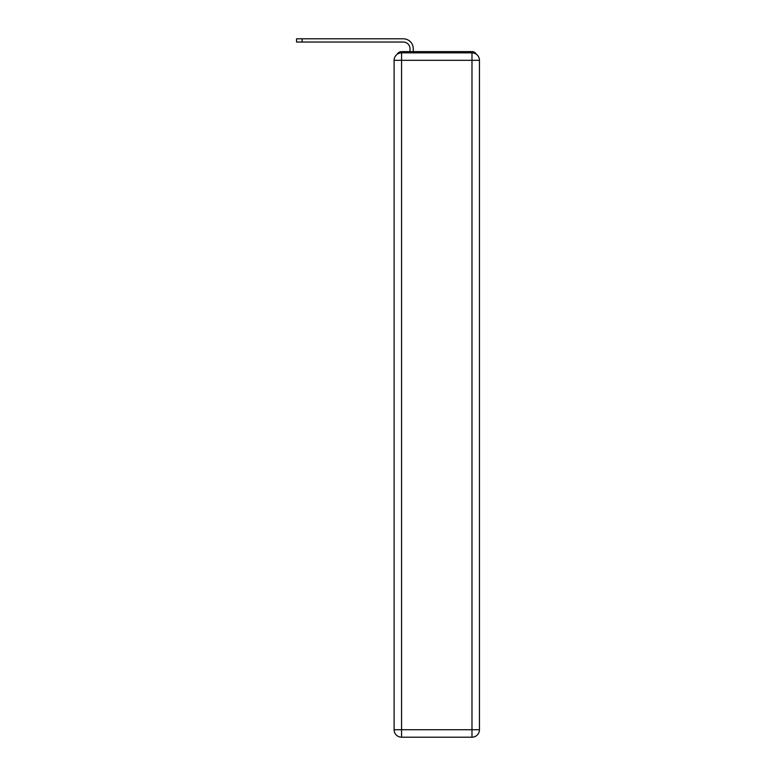 <?xml version="1.0" encoding="UTF-8"?>
<svg xmlns="http://www.w3.org/2000/svg" width="776" height="776" viewBox="0 0 776 776"><rect width="100%" height="100%" fill="white"/><g stroke="black" fill="none" stroke-linecap="round" stroke-linejoin="round"><path stroke-width="1.16" d="M476.406 54.31A4.976 4.976 0 0 0 471.983 51.614L401.561 51.614A4.976 4.976 0 0 0 397.137 54.31M401.561 51.614L410.019 51.614L410.019 48.752A6.722 6.722 0 0 0 403.307 42.04L296.548 42.04L296.548 38.8L403.307 38.8A9.952 9.952 0 0 1 413.259 48.752L413.259 51.614L417.362 51.614M456.181 51.614L471.983 51.614M401.561 52.855L471.983 52.855A7.469 7.469 0 0 1 479.452 60.324L479.452 729.731A7.469 7.469 0 0 1 471.983 737.2L401.561 737.2L401.561 729.731L471.983 729.731L471.983 60.324L401.561 60.324L401.561 729.731L394.101 729.731L394.101 60.324L401.561 60.324L401.561 52.855A7.469 7.469 0 0 0 394.101 60.324A7.469 7.469 0 0 1 401.561 52.855M394.101 729.731A7.469 7.469 0 0 0 401.561 737.2A7.469 7.469 0 0 1 394.101 729.731M410.019 48.752A6.722 6.722 0 0 0 403.307 42.04A6.722 6.722 0 0 1 410.019 48.752A6.722 6.722 0 0 0 403.307 42.04A6.722 6.722 0 0 1 410.019 48.752A6.722 6.722 0 0 0 403.307 42.04A6.722 6.722 0 0 1 410.019 48.752A6.722 6.722 0 0 0 403.307 42.04A6.722 6.722 0 0 1 410.019 48.752A6.722 6.722 0 0 0 403.307 42.04A6.722 6.722 0 0 1 410.019 48.752A6.722 6.722 0 0 0 403.307 42.04A6.722 6.722 0 0 1 410.019 48.752A6.722 6.722 0 0 0 403.307 42.04A6.722 6.722 0 0 1 410.019 48.752A6.722 6.722 0 0 0 403.307 42.04A6.722 6.722 0 0 1 410.019 48.752A6.722 6.722 0 0 0 403.307 42.04A6.722 6.722 0 0 1 410.019 48.752A6.722 6.722 0 0 0 403.307 42.04A6.722 6.722 0 0 1 410.019 48.752A6.722 6.722 0 0 0 403.307 42.04A6.722 6.722 0 0 1 410.019 48.752A6.722 6.722 0 0 0 403.307 42.04A6.722 6.722 0 0 1 410.019 48.752A6.722 6.722 0 0 0 403.307 42.04A6.722 6.722 0 0 1 410.019 48.752M302.145 38.8L403.307 38.8L302.145 38.8L403.307 38.8L302.145 38.8L403.307 38.8L302.145 38.8L403.307 38.8L302.145 38.8L403.307 38.8L302.145 38.8L403.307 38.8L302.145 38.8L403.307 38.8L302.145 38.8L403.307 38.8L302.145 38.8L403.307 38.8L302.145 38.8L403.307 38.8L302.145 38.8L403.307 38.8L302.145 38.8L403.307 38.8L302.145 38.8L403.307 38.8L302.145 38.8L302.145 42.04M471.983 737.2A7.469 7.469 0 0 0 479.452 729.731L471.983 729.731L471.983 737.2M479.452 60.324A7.469 7.469 0 0 0 471.983 52.855L471.983 60.324L479.452 60.324"/></g></svg>
